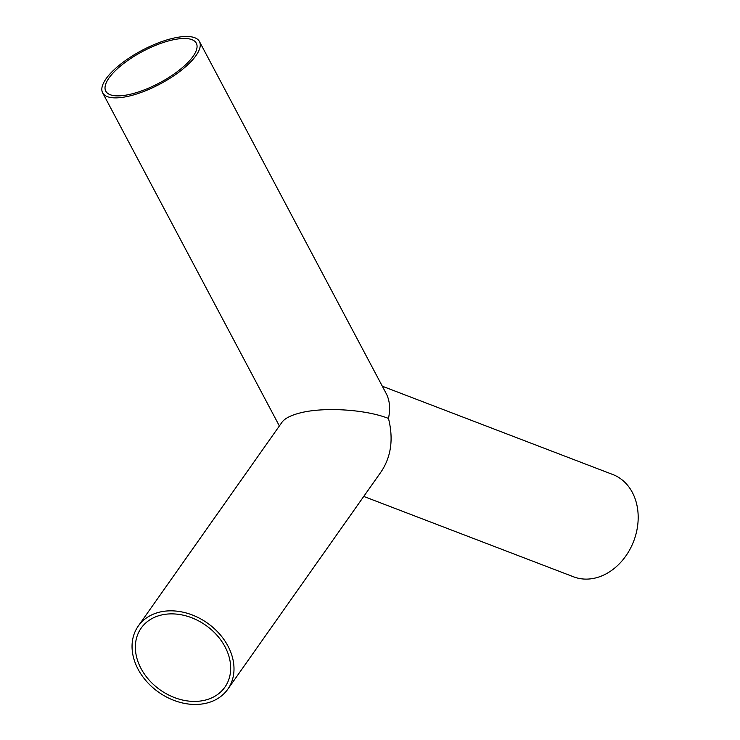 <?xml version="1.0" encoding="UTF-8"?>
<svg xmlns="http://www.w3.org/2000/svg" width="740" height="740" viewBox="0 0 740 740"><rect width="100%" height="100%" fill="white"/><g stroke="black" fill="none" stroke-linecap="round" stroke-linejoin="round"><path stroke-width="1.11" d="M205.526 700.049A51.217 39.544 35.2 0 1 149.203 680.162A51.217 39.544 35.2 0 1 141.164 628.121A51.217 39.544 35.2 0 1 205.812 625.328A51.217 39.544 35.2 0 1 224.886 687.164A51.217 39.544 35.2 0 1 205.526 700.049M132.284 93.776A51.217 17.853 152.1 0 1 105.802 91.177A51.217 17.853 152.1 0 1 142.681 51.402A51.217 17.853 152.1 0 1 196.294 43.17A51.217 17.853 152.1 0 1 179.506 69.967A51.217 17.853 152.1 0 1 132.284 93.776M207.089 703A54.779 42.291 -144.8 0 0 227.791 689.218A54.779 42.291 -144.8 0 0 207.404 623.08A54.779 42.291 -144.8 0 0 138.26 626.068A54.779 42.291 -144.8 0 0 146.853 681.725A54.779 42.291 -144.8 0 0 207.089 703M138.26 626.068L281.996 422.244C284.743 418.489 290.552 415.454 299.413 413.124C322.945 406.741 365.394 409.285 388.482 418.442C393.578 438.811 391.21 456.478 381.359 471.454L227.791 689.218M382.312 386.215L612.757 474.507A54.779 43.41 111 0 1 637.344 527.703A54.779 43.41 111 0 1 595.987 577.848A54.779 43.41 111 0 1 573.565 576.812L363.747 496.429M199.439 41.505A54.779 19.101 -27.9 0 0 142.099 50.302A54.779 19.101 -27.9 0 0 102.657 92.842A54.779 19.101 -27.9 0 0 130.98 95.627A54.779 19.101 -27.9 0 0 181.485 70.161A54.779 19.101 -27.9 0 0 199.439 41.505L386.289 393.708C389.758 400.451 390.489 408.702 388.482 418.442M279.378 425.963L102.657 92.842"/></g></svg>

